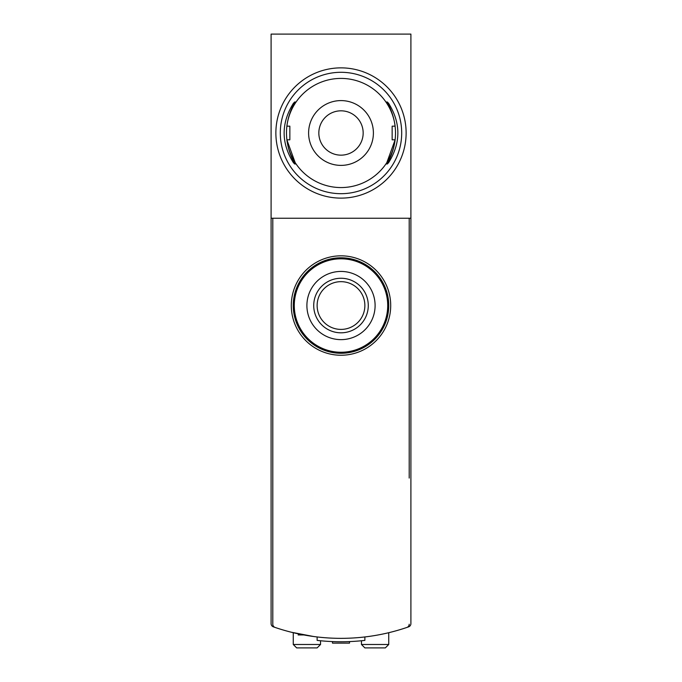 <?xml version="1.0" encoding="UTF-8"?>
<svg xmlns="http://www.w3.org/2000/svg" width="682" height="682" viewBox="0 0 682 682"><rect width="100%" height="100%" fill="white"/><g stroke="black" fill="none" stroke-linecap="round" stroke-linejoin="round"><path stroke-width="1.02" d="M303.805 634.942L298.128 634.942L303.805 634.942M273.38 626.852A204.6 204.6 0 0 0 317.13 636.954L317.13 640.389A208.01 208.01 0 0 0 364.87 640.389L364.87 636.954A204.6 204.6 0 0 0 408.62 626.852A3.41 3.41 0 0 0 410.905 623.638L410.905 218.24L271.095 218.24L271.095 623.638A3.41 3.41 0 0 0 273.38 626.852M313.618 636.511L291.214 632.205M272.8 478.082L272.8 624.226A3.41 3.41 0 0 0 275.11 627.449A204.6 204.6 0 0 0 406.89 627.449A3.41 3.41 0 0 0 409.2 624.226A3.41 3.41 0 0 1 406.89 627.449M272.8 218.24L272.8 624.226M409.2 218.24L409.2 478.082M410.905 218.24L410.905 34.1L271.095 34.1L271.095 218.24M291.291 305.536A49.709 49.709 0 0 0 365.85 348.587A49.709 49.709 0 0 0 365.85 262.485A49.709 49.709 0 0 0 291.291 305.536M293.26 305.536A47.74 47.74 0 0 0 364.87 346.882A47.74 47.74 0 0 0 364.87 264.19A47.74 47.74 0 0 0 293.26 305.536M388.74 632.708L388.74 644.49L385.33 647.9L364.87 647.9L385.33 647.9M320.54 640.756L320.54 644.49L317.13 647.9L296.67 647.9L317.13 647.9M349.525 641.583L349.525 643.126L332.475 643.126L332.475 641.583M368.28 305.536A27.28 27.28 0 0 1 327.36 329.159A27.28 27.28 0 0 1 327.36 281.913A27.28 27.28 0 0 1 368.28 305.536M375.1 305.536A34.1 34.1 0 0 1 323.95 335.067A34.1 34.1 0 0 1 323.95 276.005A34.1 34.1 0 0 1 375.1 305.536M364.87 305.536A23.87 23.87 0 0 1 329.065 326.209A23.87 23.87 0 0 1 329.065 284.863A23.87 23.87 0 0 1 364.87 305.536M387.717 305.536A46.717 46.717 0 0 1 317.642 345.996A46.717 46.717 0 0 1 317.642 265.076A46.717 46.717 0 0 1 387.717 305.536M294.147 162.58L294.641 163.961L293.345 162.58C281.069 142.905 281.069 123.178 293.345 103.4L294.641 102.019L294.147 103.4C283.942 123.05 283.942 142.777 294.147 162.58L295.161 162.58L286.866 139.81A54.56 54.56 0 0 0 395.134 139.81L386.839 162.572L387.853 162.58C398.058 142.93 398.058 123.203 387.853 103.4L387.359 102.019L388.655 103.4C400.931 123.075 400.931 142.802 388.655 162.58L387.359 163.961L387.853 162.58M286.866 139.81L289.85 139.81L289.85 126.17L286.866 126.17A54.56 54.56 0 0 1 395.134 126.17L392.15 126.17L392.15 139.81L395.134 139.81M341 165.385A32.395 32.395 0 0 1 312.944 116.793A32.395 32.395 0 0 1 369.056 116.793A32.395 32.395 0 0 1 341 165.385M341 193.688A60.698 60.698 0 0 1 288.435 102.641A60.698 60.698 0 0 1 393.565 102.641A60.698 60.698 0 0 1 341 193.688M341 198.121A65.131 65.131 0 0 1 284.599 100.424A65.131 65.131 0 0 1 397.401 100.424A65.131 65.131 0 0 1 341 198.121M341 155.155A22.165 22.165 0 0 1 321.802 121.907A22.165 22.165 0 0 1 360.198 121.907A22.165 22.165 0 0 1 341 155.155M388.74 644.49L361.46 644.49L364.87 647.9M320.54 644.49L293.26 644.49L296.67 647.9M294.147 103.4L295.161 103.4M386.839 103.4L387.853 103.4M361.46 640.756L361.46 644.49M293.26 632.717L293.26 644.49M294.641 102.01L296.09 102.01M294.641 163.97L296.09 163.97M385.91 163.97L387.359 163.97M385.91 102.01L387.359 102.01"/></g></svg>
